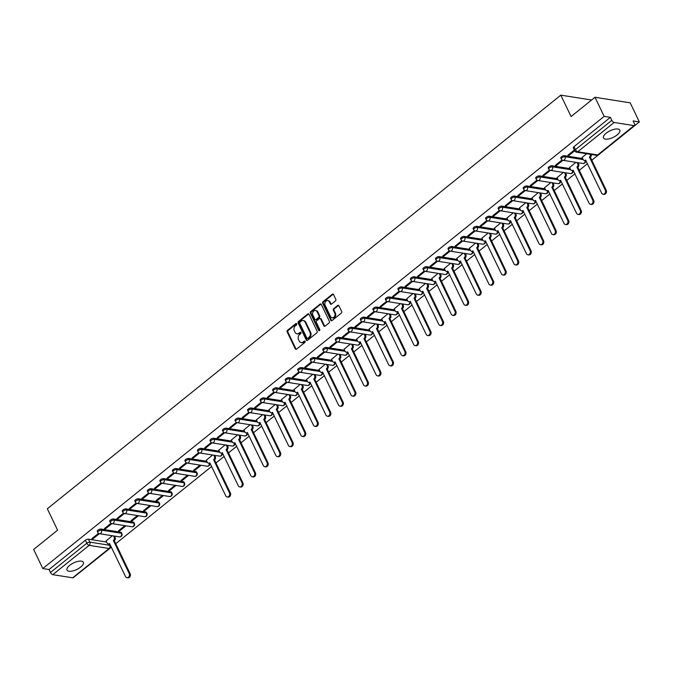 <?xml version="1.0" encoding="UTF-8"?>
<svg xmlns="http://www.w3.org/2000/svg" width="673" height="673" viewBox="0 0 673 673"><rect width="100%" height="100%" fill="white"/><g stroke="black" fill="none" stroke-linecap="round" stroke-linejoin="round"><path stroke-width="1.01" d="M296.734 323.806A0.799 0.631 -81 0 0 295.859 323.587L287.489 330.334A1.144 0.9 -81 0 0 287.152 331.907L295.27 348.866A1.144 0.9 -81 0 0 296.515 349.169L304.886 342.422A0.799 0.631 -81 0 0 304.255 341.11L303.17 341.977A3.651 2.885 -81 0 1 301.159 342.574A3.651 2.885 -81 0 1 299.207 341.001L298.526 339.587A3.651 2.885 -81 0 1 299.611 334.54L300.688 333.665A0.799 0.631 -81 0 0 300.057 332.344L298.972 333.219A3.651 2.885 -81 0 1 296.961 333.816A3.651 2.885 -81 0 1 295.01 332.235L294.328 330.822A3.651 2.885 -81 0 1 295.413 325.782L296.499 324.908A0.799 0.631 -81 0 0 296.734 323.806M296.633 323.654A0.799 0.631 -81 0 0 296.566 323.696L288.187 330.443A1.144 0.9 -81 0 0 287.851 332.025L295.977 348.976A1.144 0.9 -81 0 0 296.246 349.321M305.029 341.169A0.799 0.631 -81 0 0 304.962 341.219L303.17 341.977M300.831 332.412A0.799 0.631 -81 0 0 300.764 332.462L298.972 333.219M606.163 133.204A9.069 3.651 154.4 0 0 603.471 137.99A9.069 3.651 154.4 0 0 608.947 138.874A9.069 3.651 154.4 0 0 617.141 134.937A9.069 3.651 154.4 0 0 619.825 130.15A9.069 3.651 154.4 0 0 614.348 129.258A9.069 3.651 154.4 0 0 606.163 133.204M69.698 565.337A9.069 3.651 154.4 0 0 67.014 570.124A9.069 3.651 154.4 0 0 72.491 571.007A9.069 3.651 154.4 0 0 80.676 567.07A9.069 3.651 154.4 0 0 83.368 562.283A9.069 3.651 154.4 0 0 77.891 561.391A9.069 3.651 154.4 0 0 69.698 565.337M335.482 300.873A1.144 0.9 -81 0 0 335.819 299.3L333.539 294.538A1.144 0.9 -81 0 0 332.302 294.236L322.998 301.731A1.144 0.9 -81 0 0 322.661 303.304L330.788 320.264A1.144 0.9 -81 0 0 332.025 320.567L341.329 313.071A1.144 0.9 -81 0 0 341.665 311.498L338.914 305.752A1.144 0.9 -81 0 0 337.669 305.441L333.69 308.655A1.144 0.9 -81 0 0 333.354 310.228L334.717 313.08A3.054 2.414 -81 0 1 334.582 316.369A3.054 2.414 -81 0 1 332.134 317.791A3.054 2.414 -81 0 1 330.502 316.478L325.152 305.315A3.054 2.414 -81 0 1 325.295 302.026A3.054 2.414 -81 0 1 327.743 300.595A3.054 2.414 -81 0 1 329.375 301.916L330.266 303.775A1.144 0.9 -81 0 0 331.503 304.087L335.482 300.873M42.803 568.55L33.65 549.454L57.584 530.181L47.329 508.78L560.819 95.145L571.074 116.547L595.008 97.274L604.152 116.37L42.803 568.55L49.028 569.535L50.458 572.513L86.834 543.212A2.322 0.934 -25.6 0 1 89.846 542.135L109.766 545.281A2.322 0.934 -25.6 0 1 110.263 545.576L109.539 544.078M309.025 314.291A1.144 0.9 -81 0 0 307.788 313.98L298.484 321.475A1.144 0.9 -81 0 0 298.147 323.057L306.274 340.008A1.144 0.9 -81 0 0 307.511 340.319L316.815 332.824A1.144 0.9 -81 0 0 317.151 331.242L309.025 314.291M310.741 311.599L320.045 304.112A1.144 0.9 -81 0 1 321.282 304.415L329.408 321.374A1.144 0.9 -81 0 1 329.072 322.947L325.093 326.153A1.144 0.9 -81 0 1 323.848 325.85L320.558 318.968A1.144 0.9 -81 0 0 319.313 318.666L316.672 320.794A1.144 0.9 -81 0 0 316.335 322.367L319.768 329.526A0.799 0.631 -81 0 1 318.666 330.418L310.404 313.181A1.144 0.9 -81 0 1 310.741 311.599L311.448 311.717L320.743 304.221L320.045 304.112M595.008 97.274L630.197 102.834L639.35 121.931L591.819 160.216M77.732 574.077L111.44 547.166M115.748 543.7L211.667 466.439M215.974 462.965L224.193 456.344M228.5 452.879L236.728 446.249M241.027 442.784L249.254 436.163M253.561 432.697L261.78 426.068M266.087 422.602L274.306 415.981M278.614 412.507L286.841 405.886M291.14 402.42L299.367 395.791M303.666 392.325L311.893 385.705M316.201 382.239L324.42 375.61M328.727 372.144L336.954 365.515M341.253 362.049L349.48 355.428M353.779 351.962L362.007 345.333M366.314 341.867L374.533 335.247M378.84 331.772L387.059 325.152M391.366 321.686L399.594 315.057M403.893 311.591L412.12 304.97M416.427 301.504L424.646 294.875M428.953 291.409L437.172 284.788M441.48 281.314L449.707 274.693M454.006 271.227L462.233 264.598M466.532 261.132L474.759 254.512M479.067 251.046L487.286 244.417M491.593 240.951L499.812 234.33M504.119 230.856L512.346 224.235M516.645 220.769L524.873 214.14M529.18 210.674L537.399 204.054M541.706 200.588L549.925 193.959M554.232 190.493L562.46 183.872M566.759 180.398L574.986 173.777M579.285 170.311L587.512 163.682M604.152 116.37L610.386 117.354L611.807 120.324A2.322 1.077 51.1 0 0 614.138 122.469L634.059 125.615A2.322 1.077 51.1 0 0 634.597 125.506A2.322 1.077 51.1 0 0 634.546 123.916L633.125 120.947L639.35 121.931M49.028 569.535L85.412 540.234A2.322 0.934 -25.6 0 1 88.424 539.166L106.586 542.034M72.701 577.804L109.085 548.495A2.322 1.077 51.1 0 0 109.623 548.386L73.239 577.695A2.322 1.077 -128.9 0 1 72.701 577.804L52.78 574.658A2.322 1.077 -128.9 0 1 50.458 572.513M111.053 523.241L104.391 528.608L105.442 528.776L105.089 528.044M124.884 525.655L118.465 530.829L119.525 530.997L119.171 530.265M123.58 513.146L116.917 518.513L117.968 518.681L117.624 517.949M137.418 515.568L130.991 520.742L132.051 520.91L131.698 520.17M136.106 503.059L129.443 508.426L130.503 508.595L130.15 507.854M149.944 505.473L143.526 510.647L144.577 510.815L144.224 510.084M148.64 492.964L141.969 498.331L143.029 498.5L142.676 497.768M162.471 495.387L156.052 500.552L157.103 500.72L156.75 499.989M161.167 482.869L154.504 488.236L155.556 488.405L155.202 487.673M174.997 485.292L168.578 490.466L169.638 490.634L169.285 489.894M173.693 472.783L167.03 478.15L168.082 478.318L167.737 477.578M187.531 475.197L181.104 480.371L182.164 480.539L181.811 479.807M186.219 462.688L179.556 468.055L180.616 468.223L180.263 467.491M200.058 465.11L193.631 470.284L194.69 470.452L194.337 469.712M198.754 452.593L192.083 457.968L193.143 458.136L192.789 457.396M212.584 455.015L206.291 460.214M211.28 442.506L204.617 447.873L205.669 448.041L205.315 447.309M225.11 444.929L218.818 450.119M223.806 432.411L217.143 437.778L218.195 437.946L217.842 437.214M237.645 434.834L231.352 440.024M236.332 422.324L229.67 427.692L230.721 427.86L230.376 427.119M250.171 424.739L243.878 429.938M248.859 412.229L242.196 417.596L243.256 417.765L242.903 417.033M262.697 414.652L256.405 419.843M261.393 402.134L254.722 407.51L255.782 407.67L255.429 406.938M275.223 404.557L268.931 409.748M273.919 392.048L267.257 397.415L268.308 397.583L267.955 396.851M287.75 394.462L281.465 399.661M286.446 381.953L279.783 387.32L280.834 387.488L280.49 386.756M300.284 384.376L293.992 389.566M298.972 371.866L292.309 377.233L293.369 377.402L293.016 376.661M312.81 374.281L306.518 379.479M311.506 361.771L304.835 367.138L305.895 367.307L305.542 366.575M325.337 364.194L319.044 369.384M324.033 351.676L317.37 357.052L318.422 357.212L318.068 356.48M337.863 354.099L331.57 359.289M336.559 341.59L329.896 346.957L330.948 347.125L330.594 346.393M350.397 344.004L344.105 349.203M349.085 331.495L342.422 336.862L343.482 337.03L343.129 336.298M362.924 333.917L356.631 339.108M361.62 321.408L354.949 326.775L356.009 326.943L355.655 326.203M375.45 323.822L369.157 329.021M374.146 311.313L367.475 316.68L368.535 316.848L368.181 316.117M387.976 313.736L381.684 318.926M386.672 301.218L380.009 306.594L381.061 306.753L380.708 306.022M400.502 303.641L394.218 308.831M399.198 291.131L392.536 296.499L393.587 296.667L393.242 295.935M413.037 293.546L406.744 298.745M411.725 281.036L405.062 286.404L406.122 286.572L405.769 285.84M425.563 283.459L419.271 288.65M424.259 270.95L417.588 276.317L418.648 276.485L418.295 275.745M438.089 273.364L431.797 278.563M436.785 260.855L430.123 266.222L431.174 266.39L430.821 265.658M450.616 263.278L444.331 268.468M449.312 250.76L442.649 256.135L443.7 256.295L443.356 255.563M463.15 253.183L456.858 258.373M461.838 240.673L455.175 246.04L456.235 246.209L455.882 245.468M475.676 243.088L469.384 248.287M474.372 230.578L467.701 235.945L468.761 236.114L468.408 235.382M488.203 233.001L481.91 238.192M486.899 220.483L480.236 225.859L481.288 226.027L480.934 225.287M500.729 222.906L494.436 228.105M499.425 210.397L492.762 215.764L493.814 215.932L493.46 215.2M513.263 212.819L506.971 218.01M511.951 200.302L505.288 205.669L506.34 205.837L505.995 205.105M525.79 202.724L519.497 207.915M524.477 190.215L517.815 195.582L518.875 195.75L518.521 195.01M538.316 192.629L532.023 197.828M537.012 180.12L530.341 185.487L531.401 185.655L531.047 184.924M550.842 182.543L544.55 187.733M549.538 170.025L542.875 175.401L543.927 175.56L543.574 174.829M563.368 172.448L557.084 177.638M562.064 159.938L555.402 165.306L556.453 165.474L556.108 164.742M575.903 162.361L569.61 167.552M574.347 150.045L567.928 155.211L568.988 155.379L568.635 154.647M586.587 153.747L582.137 157.457M564.496 155.673L565 156.733A2.322 0.934 -25.6 0 0 562.451 157.474A2.322 0.934 -25.6 0 0 561.29 159.03L560.786 157.978A2.322 0.934 154.4 0 1 561.947 156.422A2.322 0.934 154.4 0 1 564.496 155.673L582.658 158.55M551.961 165.768L552.466 166.828A2.322 0.934 -25.6 0 0 549.925 167.569A2.322 0.934 -25.6 0 0 548.764 169.125L548.259 168.065A2.322 0.934 154.4 0 1 549.42 166.509A2.322 0.934 154.4 0 1 551.961 165.768L570.132 168.637M539.435 175.863L539.939 176.915A2.322 0.934 -25.6 0 0 537.399 177.655A2.322 0.934 -25.6 0 0 536.238 179.211L535.733 178.16A2.322 0.934 154.4 0 1 536.894 176.604A2.322 0.934 154.4 0 1 539.435 175.863L557.606 178.732M526.909 185.95L527.413 187.01A2.322 0.934 -25.6 0 0 524.864 187.75A2.322 0.934 -25.6 0 0 523.712 189.306L523.207 188.255A2.322 0.934 154.4 0 1 524.36 186.69A2.322 0.934 154.4 0 1 526.909 185.95L545.071 188.819M514.382 196.045L514.887 197.096A2.322 0.934 -25.6 0 0 512.338 197.837A2.322 0.934 -25.6 0 0 511.186 199.401L510.672 198.342A2.322 0.934 154.4 0 1 511.833 196.785A2.322 0.934 154.4 0 1 514.382 196.045L532.545 198.914M501.848 206.131L502.361 207.191A2.322 0.934 -25.6 0 0 499.812 207.932A2.322 0.934 -25.6 0 0 498.651 209.488L498.146 208.437A2.322 0.934 154.4 0 1 499.307 206.88A2.322 0.934 154.4 0 1 501.848 206.131L520.019 209.009M489.321 216.226L489.826 217.286A2.322 0.934 -25.6 0 0 487.286 218.027A2.322 0.934 -25.6 0 0 486.125 219.583L485.62 218.523A2.322 0.934 154.4 0 1 486.781 216.967A2.322 0.934 154.4 0 1 489.321 216.226L507.492 219.095M476.795 226.321L477.3 227.373A2.322 0.934 -25.6 0 0 474.759 228.113A2.322 0.934 -25.6 0 0 473.599 229.67L473.094 228.618A2.322 0.934 154.4 0 1 474.246 227.062A2.322 0.934 154.4 0 1 476.795 226.321L494.958 229.19M464.269 236.408L464.774 237.468A2.322 0.934 -25.6 0 0 462.225 238.208A2.322 0.934 -25.6 0 0 461.072 239.765L460.568 238.713A2.322 0.934 154.4 0 1 461.72 237.148A2.322 0.934 154.4 0 1 464.269 236.408L482.432 239.285M451.734 246.503L452.248 247.555A2.322 0.934 -25.6 0 0 449.699 248.295A2.322 0.934 -25.6 0 0 448.538 249.86L448.033 248.8A2.322 0.934 154.4 0 1 449.194 247.243A2.322 0.934 154.4 0 1 451.734 246.503L469.905 249.372M439.208 256.598L439.713 257.65A2.322 0.934 -25.6 0 0 437.172 258.39A2.322 0.934 -25.6 0 0 436.011 259.946L435.507 258.895A2.322 0.934 154.4 0 1 436.668 257.338A2.322 0.934 154.4 0 1 439.208 256.598L457.379 259.467M426.682 266.685L427.187 267.745A2.322 0.934 -25.6 0 0 424.646 268.485A2.322 0.934 -25.6 0 0 423.485 270.041L422.981 268.981A2.322 0.934 154.4 0 1 424.133 267.425A2.322 0.934 154.4 0 1 426.682 266.685L444.853 269.553M414.156 276.78L414.661 277.831A2.322 0.934 -25.6 0 0 412.112 278.572A2.322 0.934 -25.6 0 0 410.959 280.128L410.454 279.076A2.322 0.934 154.4 0 1 411.607 277.52A2.322 0.934 154.4 0 1 414.156 276.78L432.318 279.648M401.63 286.866L402.134 287.926A2.322 0.934 -25.6 0 0 399.585 288.667A2.322 0.934 -25.6 0 0 398.424 290.223L397.92 289.171A2.322 0.934 154.4 0 1 399.081 287.607A2.322 0.934 154.4 0 1 401.63 286.866L419.792 289.743M389.095 296.961L389.6 298.013A2.322 0.934 -25.6 0 0 387.059 298.762A2.322 0.934 -25.6 0 0 385.898 300.318L385.393 299.258A2.322 0.934 154.4 0 1 386.554 297.702A2.322 0.934 154.4 0 1 389.095 296.961L407.266 299.83M376.569 307.056L377.073 308.108A2.322 0.934 -25.6 0 0 374.533 308.848A2.322 0.934 -25.6 0 0 373.372 310.404L372.867 309.353A2.322 0.934 154.4 0 1 374.028 307.797A2.322 0.934 154.4 0 1 376.569 307.056L394.74 309.925M364.043 317.143L364.547 318.203A2.322 0.934 -25.6 0 0 361.998 318.943A2.322 0.934 -25.6 0 0 360.846 320.499L360.341 319.439A2.322 0.934 154.4 0 1 361.494 317.883A2.322 0.934 154.4 0 1 364.043 317.143L382.205 320.012M351.516 327.238L352.021 328.289A2.322 0.934 -25.6 0 0 349.472 329.03A2.322 0.934 -25.6 0 0 348.32 330.594L347.806 329.534A2.322 0.934 154.4 0 1 348.967 327.978A2.322 0.934 154.4 0 1 351.516 327.238L369.679 330.106M338.982 337.324L339.495 338.384A2.322 0.934 -25.6 0 0 336.946 339.125A2.322 0.934 -25.6 0 0 335.785 340.681L335.28 339.629A2.322 0.934 154.4 0 1 336.441 338.065A2.322 0.934 154.4 0 1 338.982 337.324L357.153 340.202M326.455 347.419L326.96 348.471A2.322 0.934 -25.6 0 0 324.42 349.22A2.322 0.934 -25.6 0 0 323.259 350.776L322.754 349.716A2.322 0.934 154.4 0 1 323.915 348.16A2.322 0.934 154.4 0 1 326.455 347.419L344.626 350.288M313.929 357.514L314.434 358.566A2.322 0.934 -25.6 0 0 311.893 359.306A2.322 0.934 -25.6 0 0 310.733 360.863L310.228 359.811A2.322 0.934 154.4 0 1 311.38 358.255A2.322 0.934 154.4 0 1 313.929 357.514L332.092 360.383M301.403 367.601L301.908 368.661A2.322 0.934 -25.6 0 0 299.359 369.401A2.322 0.934 -25.6 0 0 298.206 370.958L297.702 369.898A2.322 0.934 154.4 0 1 298.854 368.341A2.322 0.934 154.4 0 1 301.403 367.601L319.566 370.47M288.877 377.696L289.382 378.748A2.322 0.934 -25.6 0 0 286.833 379.488A2.322 0.934 -25.6 0 0 285.672 381.053L285.167 379.993A2.322 0.934 154.4 0 1 286.328 378.436A2.322 0.934 154.4 0 1 288.877 377.696L307.039 380.565M276.342 387.783L276.847 388.843A2.322 0.934 -25.6 0 0 274.306 389.583A2.322 0.934 -25.6 0 0 273.145 391.139L272.641 390.088A2.322 0.934 154.4 0 1 273.802 388.531A2.322 0.934 154.4 0 1 276.342 387.783L294.513 390.66M263.816 397.878L264.321 398.938A2.322 0.934 -25.6 0 0 261.78 399.678A2.322 0.934 -25.6 0 0 260.619 401.234L260.115 400.174A2.322 0.934 154.4 0 1 261.275 398.618A2.322 0.934 154.4 0 1 263.816 397.878L281.987 400.746M251.29 407.973L251.795 409.024A2.322 0.934 -25.6 0 0 249.246 409.764A2.322 0.934 -25.6 0 0 248.093 411.321L247.588 410.269A2.322 0.934 154.4 0 1 248.741 408.713A2.322 0.934 154.4 0 1 251.29 407.973L269.452 410.841M238.764 418.059L239.268 419.119A2.322 0.934 -25.6 0 0 236.719 419.859A2.322 0.934 -25.6 0 0 235.567 421.416L235.054 420.356A2.322 0.934 154.4 0 1 236.215 418.799A2.322 0.934 154.4 0 1 238.764 418.059L256.926 420.928M226.229 428.154L226.742 429.206A2.322 0.934 -25.6 0 0 224.193 429.946A2.322 0.934 -25.6 0 0 223.032 431.511L222.527 430.451A2.322 0.934 154.4 0 1 223.688 428.894A2.322 0.934 154.4 0 1 226.229 428.154L244.4 431.023M213.703 438.241L214.207 439.301A2.322 0.934 -25.6 0 0 211.667 440.041A2.322 0.934 -25.6 0 0 210.506 441.597L210.001 440.546A2.322 0.934 154.4 0 1 211.162 438.989A2.322 0.934 154.4 0 1 213.703 438.241L231.874 441.118M201.177 448.336L201.681 449.396A2.322 0.934 -25.6 0 0 199.141 450.136A2.322 0.934 -25.6 0 0 197.98 451.692L197.475 450.632A2.322 0.934 154.4 0 1 198.628 449.076A2.322 0.934 154.4 0 1 201.177 448.336L219.339 451.204M188.65 458.431L189.155 459.482A2.322 0.934 -25.6 0 0 186.606 460.223A2.322 0.934 -25.6 0 0 185.454 461.779L184.94 460.727A2.322 0.934 154.4 0 1 186.101 459.171A2.322 0.934 154.4 0 1 188.65 458.431L206.813 461.299M176.116 468.517L176.629 469.577A2.322 0.934 -25.6 0 0 174.08 470.318A2.322 0.934 -25.6 0 0 172.919 471.874L172.414 470.822A2.322 0.934 154.4 0 1 173.575 469.258A2.322 0.934 154.4 0 1 176.116 468.517L196.036 471.664L196.541 472.724A2.322 0.934 -25.6 0 1 197.038 473.01L196.533 471.958A2.322 0.934 154.4 0 0 196.036 471.664M163.589 478.612L164.094 479.664A2.322 0.934 -25.6 0 0 161.554 480.404A2.322 0.934 -25.6 0 0 160.393 481.969L159.888 480.909A2.322 0.934 154.4 0 1 161.049 479.353A2.322 0.934 154.4 0 1 163.589 478.612L183.51 481.759L184.015 482.819A2.322 0.934 -25.6 0 1 184.511 483.105L183.998 482.045A2.322 0.934 154.4 0 0 183.51 481.759M151.063 488.707L151.568 489.759A2.322 0.934 -25.6 0 0 149.027 490.499A2.322 0.934 -25.6 0 0 147.867 492.056L147.362 491.004A2.322 0.934 154.4 0 1 148.514 489.448A2.322 0.934 154.4 0 1 151.063 488.707L170.984 491.854L171.489 492.905A2.322 0.934 -25.6 0 1 171.977 493.191L171.472 492.14A2.322 0.934 154.4 0 0 170.984 491.854M138.537 498.794L139.042 499.854A2.322 0.934 -25.6 0 0 136.493 500.594A2.322 0.934 -25.6 0 0 135.34 502.151L134.836 501.091A2.322 0.934 154.4 0 1 135.988 499.534A2.322 0.934 154.4 0 1 138.537 498.794L158.458 501.94L158.963 503A2.322 0.934 -25.6 0 1 159.451 503.286L158.946 502.235A2.322 0.934 154.4 0 0 158.458 501.94M126.011 508.889L126.516 509.941A2.322 0.934 -25.6 0 0 123.967 510.681A2.322 0.934 -25.6 0 0 122.806 512.237L122.301 511.186A2.322 0.934 154.4 0 1 123.462 509.629A2.322 0.934 154.4 0 1 126.011 508.889L145.923 512.035L146.436 513.087A2.322 0.934 -25.6 0 1 146.924 513.381L146.42 512.321A2.322 0.934 154.4 0 0 145.923 512.035M113.476 518.976L113.981 520.036A2.322 0.934 -25.6 0 0 111.44 520.776A2.322 0.934 -25.6 0 0 110.279 522.332L109.775 521.281A2.322 0.934 154.4 0 1 110.936 519.716A2.322 0.934 154.4 0 1 113.476 518.976L133.397 522.122L133.902 523.182A2.322 0.934 -25.6 0 1 134.398 523.468L133.893 522.416A2.322 0.934 154.4 0 0 133.397 522.122M100.95 529.071L101.455 530.122A2.322 0.934 -25.6 0 0 98.914 530.871A2.322 0.934 -25.6 0 0 97.753 532.427L97.249 531.367A2.322 0.934 154.4 0 1 98.409 529.811A2.322 0.934 154.4 0 1 100.95 529.071L120.871 532.217L121.376 533.277A2.322 0.934 -25.6 0 1 121.863 533.563L121.359 532.503A2.322 0.934 154.4 0 0 120.871 532.217M560.819 95.145L591.601 100.008M98.527 533.327L91.856 538.703L92.916 538.863L92.563 538.131M112.357 535.75L106.065 540.941M119.525 530.997L125.944 525.823M132.051 520.91L138.47 515.737M144.577 510.815L150.996 505.642M157.103 500.72L163.531 495.547M169.638 490.634L176.057 485.46M182.164 480.539L188.583 475.365M194.69 470.452L201.109 465.279M92.916 538.863L99.343 533.689M610.386 117.354L574.002 146.655A2.322 0.934 154.4 0 0 573.32 147.883L574.742 150.861A2.322 0.934 -25.6 0 1 575.432 149.633L611.807 120.324M105.442 528.776L111.869 523.594M117.968 518.681L124.396 513.507M130.503 508.595L136.93 503.412M143.029 498.5L149.456 493.326M155.556 488.405L161.983 483.231M168.082 478.318L174.509 473.136M180.616 468.223L187.044 463.049M193.143 458.136L199.57 452.954M205.669 448.041L212.096 442.859M218.195 437.946L224.622 432.773M230.721 427.86L237.148 422.678M243.256 417.765L249.683 412.591M255.782 407.67L262.209 402.496M268.308 397.583L274.735 392.401M280.834 387.488L287.262 382.314M293.369 377.402L299.796 372.219M305.895 367.307L312.322 362.133M318.422 357.212L324.849 352.038M330.948 347.125L337.375 341.943M343.482 337.03L349.901 331.856M356.009 326.943L362.436 321.761M368.535 316.848L374.962 311.675M381.061 306.753L387.488 301.58M393.587 296.667L400.014 291.485M406.122 286.572L412.549 281.398M418.648 276.485L425.075 271.303M431.174 266.39L437.601 261.217M443.7 256.295L450.128 251.122M456.235 246.209L462.662 241.027M468.761 236.114L475.188 230.94M481.288 226.027L487.715 220.845M493.814 215.932L500.241 210.758M506.34 205.837L512.767 200.663M518.875 195.75L525.302 190.568M531.401 185.655L537.828 180.482M543.927 175.56L550.354 170.387M556.453 165.474L562.88 160.292M568.988 155.379L574.7 150.777M297.315 333.842A3.651 2.885 -81 0 0 297.668 333.926A3.651 2.885 -81 0 0 299.678 333.328M301.512 342.599A3.651 2.885 -81 0 0 301.866 342.683A3.651 2.885 -81 0 0 303.876 342.094M308.756 313.946A1.144 0.9 -81 0 0 308.486 314.098L299.191 321.585A1.144 0.9 -81 0 0 298.854 323.166L306.972 340.117A1.144 0.9 -81 0 0 307.25 340.462M299.981 322.098A0.799 0.631 -81 0 0 299.746 323.2L306.88 338.082A0.799 0.631 -81 0 0 307.746 338.3L308.89 337.375A3.651 2.885 -81 0 0 309.967 332.327L305.096 322.157A3.651 2.885 -81 0 0 303.136 320.584A3.651 2.885 -81 0 0 301.125 321.172L299.981 322.098M307.309 338.426L308.007 338.536A0.799 0.631 -81 0 0 308.453 338.41L307.746 338.3M303.489 320.668A3.651 2.885 -81 0 1 303.843 320.693A3.651 2.885 -81 0 1 305.794 322.266L310.674 332.445A3.651 2.885 -81 0 1 309.588 337.484L308.453 338.41M319.944 318.48L320.651 318.59A1.144 0.9 -81 0 1 321.257 319.086L324.554 325.959A1.144 0.9 -81 0 0 324.823 326.304M311.448 311.717A1.144 0.9 -81 0 0 311.111 313.29L319.364 330.527A0.799 0.631 -81 0 0 319.465 330.679M317.134 311.835A3.054 2.414 -81 0 0 315.502 310.522A3.054 2.414 -81 0 0 313.054 311.944A3.054 2.414 -81 0 0 312.92 315.233L314.804 319.17A1.144 0.9 -81 0 0 316.041 319.473L318.682 317.345A1.144 0.9 -81 0 0 319.019 315.772L317.134 311.835L317.841 311.944A3.054 2.414 -81 0 0 316.209 310.632A3.054 2.414 -81 0 0 315.847 310.606M315.41 319.658L316.117 319.768A1.144 0.9 -81 0 0 316.747 319.582L316.041 319.473M317.841 311.944L319.725 315.881A1.144 0.9 -81 0 1 319.389 317.454L316.747 319.582M328.088 300.688A3.054 2.414 -81 0 1 328.441 300.713A3.054 2.414 -81 0 1 330.073 302.026L330.965 303.885A1.144 0.9 -81 0 0 331.242 304.23M332.487 317.816A3.054 2.414 -81 0 0 332.841 317.9A3.054 2.414 -81 0 0 335.289 316.478A3.054 2.414 -81 0 0 335.423 313.189L334.717 313.08M338.637 305.407A1.144 0.9 -81 0 0 338.376 305.559L334.397 308.764A1.144 0.9 -81 0 0 334.06 310.337L335.423 313.189M333.27 294.194A1.144 0.9 -81 0 0 333.009 294.345L323.705 301.841A1.144 0.9 -81 0 0 323.368 303.414L331.486 320.373A1.144 0.9 -81 0 0 331.764 320.718M114.494 536.087L115.075 537.306A2.322 1.834 99 0 1 114.393 540.52L113.476 540.377A2.322 1.834 -81 0 0 114.158 537.163L113.577 535.944M106.023 540.856L107.015 542.918A2.322 1.834 -81 0 0 108.26 543.919A2.322 1.834 -81 0 0 109.539 543.54L125.523 576.551A2.675 2.112 -81 0 0 126.953 577.703A2.675 2.112 -81 0 0 129.098 576.458A2.675 2.112 -81 0 0 129.216 573.581L113.35 540.469M114.267 540.612L130.133 573.724A2.675 2.112 99 0 1 130.015 576.601A2.675 2.112 99 0 1 127.87 577.855L126.953 577.703M109.918 543.994A2.322 1.834 99 0 1 109.169 544.062L108.26 543.919M214.721 455.352L215.301 456.572A2.322 1.834 99 0 1 214.611 459.785L213.703 459.642A2.322 1.834 -81 0 0 214.384 456.429L213.804 455.209M206.249 460.122L207.242 462.183A2.322 1.834 -81 0 0 208.479 463.184A2.322 1.834 -81 0 0 209.766 462.805L225.749 495.824A2.675 2.112 -81 0 0 227.18 496.977A2.675 2.112 -81 0 0 229.325 495.723A2.675 2.112 -81 0 0 229.443 492.846L213.577 459.735M214.494 459.878L230.359 492.989A2.675 2.112 99 0 1 230.233 495.866A2.675 2.112 99 0 1 228.097 497.12L227.18 496.977M210.144 463.26A2.322 1.834 99 0 1 209.396 463.335L208.479 463.184M227.247 445.265L227.827 446.477A2.322 1.834 99 0 1 227.146 449.69L226.229 449.547A2.322 1.834 -81 0 0 226.91 446.334L226.33 445.114M218.775 450.027L219.768 452.088A2.322 1.834 -81 0 0 221.013 453.097A2.322 1.834 -81 0 0 222.292 452.719L238.276 485.729A2.675 2.112 -81 0 0 239.706 486.882A2.675 2.112 -81 0 0 241.851 485.637A2.675 2.112 -81 0 0 241.969 482.751L226.111 449.648M227.02 449.791L242.886 482.894A2.675 2.112 99 0 1 242.768 485.78A2.675 2.112 99 0 1 240.623 487.025L239.706 486.882M222.67 453.165A2.322 1.834 99 0 1 221.922 453.24L221.013 453.097M239.773 435.17L240.354 436.39A2.322 1.834 99 0 1 239.672 439.604L238.755 439.452A2.322 1.834 -81 0 0 239.445 436.239L238.856 435.027M231.302 439.94L232.294 442.001A2.322 1.834 -81 0 0 233.539 443.002A2.322 1.834 -81 0 0 234.818 442.624L250.802 475.634A2.675 2.112 -81 0 0 252.232 476.787A2.675 2.112 -81 0 0 254.377 475.542A2.675 2.112 -81 0 0 254.495 472.665L238.637 439.553M239.554 439.696L255.412 472.808A2.675 2.112 99 0 1 255.294 475.685A2.675 2.112 99 0 1 253.149 476.938L252.232 476.787M235.205 443.07A2.322 1.834 99 0 1 234.456 443.145L233.539 443.002M252.299 425.075L252.888 426.295A2.322 1.834 99 0 1 252.198 429.509L251.281 429.366A2.322 1.834 -81 0 0 251.971 426.152L251.391 424.932M243.836 429.845L244.821 431.906A2.322 1.834 -81 0 0 246.066 432.916A2.322 1.834 -81 0 0 247.353 432.537L263.328 465.548A2.675 2.112 -81 0 0 264.758 466.7A2.675 2.112 -81 0 0 266.903 465.447A2.675 2.112 -81 0 0 267.03 462.57L251.164 429.458M252.081 429.61L267.938 462.713A2.675 2.112 99 0 1 267.82 465.598A2.675 2.112 99 0 1 265.675 466.843L264.758 466.7M247.731 432.983A2.322 1.834 99 0 1 246.983 433.059L246.066 432.916M264.834 414.989L265.414 416.2A2.322 1.834 99 0 1 264.725 419.414L263.816 419.271A2.322 1.834 -81 0 0 264.497 416.057L263.917 414.846M256.363 419.75L257.355 421.82A2.322 1.834 -81 0 0 258.592 422.821A2.322 1.834 -81 0 0 259.879 422.442L275.863 455.453A2.675 2.112 -81 0 0 277.293 456.605A2.675 2.112 -81 0 0 279.438 455.36A2.675 2.112 -81 0 0 279.556 452.475L263.69 419.372M264.607 419.515L280.473 452.626A2.675 2.112 99 0 1 280.347 455.503A2.675 2.112 99 0 1 278.201 456.748L277.293 456.605M260.258 422.888A2.322 1.834 99 0 1 259.509 422.964L258.592 422.821M277.36 404.894L277.941 406.113A2.322 1.834 99 0 1 277.259 409.327L276.342 409.184A2.322 1.834 -81 0 0 277.024 405.97L276.443 404.751M268.889 409.664L269.881 411.725A2.322 1.834 -81 0 0 271.126 412.726A2.322 1.834 -81 0 0 272.405 412.347L288.389 445.358A2.675 2.112 -81 0 0 289.819 446.519A2.675 2.112 -81 0 0 291.964 445.265A2.675 2.112 -81 0 0 292.082 442.388L276.216 409.277M277.133 409.42L292.999 442.531A2.675 2.112 99 0 1 292.881 445.408A2.675 2.112 99 0 1 290.736 446.662L289.819 446.519M272.784 412.801A2.322 1.834 99 0 1 272.035 412.869L271.126 412.726M289.886 394.807L290.467 396.018A2.322 1.834 99 0 1 289.785 399.232L288.868 399.089A2.322 1.834 -81 0 0 289.558 395.875L288.969 394.656M281.415 399.569L282.408 401.63A2.322 1.834 -81 0 0 283.653 402.639A2.322 1.834 -81 0 0 284.931 402.261L300.915 435.271A2.675 2.112 -81 0 0 302.345 436.424A2.675 2.112 -81 0 0 304.49 435.179A2.675 2.112 -81 0 0 304.608 432.293L288.751 399.19M289.659 399.333L305.525 432.436A2.675 2.112 99 0 1 305.407 435.322A2.675 2.112 99 0 1 303.262 436.567L302.345 436.424M285.318 402.706A2.322 1.834 99 0 1 284.57 402.782L283.653 402.639M302.413 384.712L303.001 385.932A2.322 1.834 99 0 1 302.312 389.145L301.395 388.994A2.322 1.834 -81 0 0 302.084 385.78L301.496 384.569M293.95 389.474L294.934 391.543A2.322 1.834 -81 0 0 296.179 392.544A2.322 1.834 -81 0 0 297.458 392.166L313.441 425.176A2.675 2.112 -81 0 0 314.871 426.329A2.675 2.112 -81 0 0 317.017 425.084A2.675 2.112 -81 0 0 317.143 422.207L301.277 389.095M302.194 389.238L318.051 422.35A2.675 2.112 99 0 1 317.934 425.227A2.675 2.112 99 0 1 315.788 426.48L314.871 426.329M297.845 392.611A2.322 1.834 99 0 1 297.096 392.687L296.179 392.544M314.939 374.617L315.528 375.837A2.322 1.834 99 0 1 314.838 379.05L313.921 378.907A2.322 1.834 -81 0 0 314.611 375.694L314.03 374.474M306.476 379.387L307.46 381.448A2.322 1.834 -81 0 0 308.705 382.449A2.322 1.834 -81 0 0 309.992 382.079L325.976 415.09A2.675 2.112 -81 0 0 327.406 416.242A2.675 2.112 -81 0 0 329.543 414.989A2.675 2.112 -81 0 0 329.669 412.112L313.803 379M314.72 379.151L330.578 412.255A2.675 2.112 99 0 1 330.46 415.14A2.675 2.112 99 0 1 328.315 416.385L327.406 416.242M310.371 382.525A2.322 1.834 99 0 1 309.622 382.601L308.705 382.449M327.473 364.53L328.054 365.742A2.322 1.834 99 0 1 327.364 368.955L326.455 368.812A2.322 1.834 -81 0 0 327.137 365.599L326.556 364.387M319.002 369.292L319.995 371.361A2.322 1.834 -81 0 0 321.231 372.362A2.322 1.834 -81 0 0 322.518 371.984L338.502 404.995A2.675 2.112 -81 0 0 339.932 406.147A2.675 2.112 -81 0 0 342.077 404.902A2.675 2.112 -81 0 0 342.195 402.017L326.329 368.913M327.246 369.056L343.112 402.16A2.675 2.112 99 0 1 342.986 405.045A2.675 2.112 99 0 1 340.849 406.29L339.932 406.147M322.897 372.43A2.322 1.834 99 0 1 322.148 372.506L321.231 372.362M340 354.435L340.58 355.655A2.322 1.834 99 0 1 339.899 358.869L338.982 358.726A2.322 1.834 -81 0 0 339.672 355.512L339.083 354.292M331.528 359.205L332.521 361.266A2.322 1.834 -81 0 0 333.766 362.267A2.322 1.834 -81 0 0 335.045 361.889L351.028 394.9A2.675 2.112 -81 0 0 352.459 396.061A2.675 2.112 -81 0 0 354.604 394.807A2.675 2.112 -81 0 0 354.721 391.93L338.864 358.818M339.772 358.961L355.638 392.073A2.675 2.112 99 0 1 355.521 394.95A2.675 2.112 99 0 1 353.375 396.204L352.459 396.061M335.423 362.343A2.322 1.834 99 0 1 334.674 362.411L333.766 362.267M352.526 344.349L353.106 345.56A2.322 1.834 99 0 1 352.425 348.774L351.508 348.631A2.322 1.834 -81 0 0 352.198 345.417L351.609 344.197M344.063 349.11L345.047 351.171A2.322 1.834 -81 0 0 346.292 352.181A2.322 1.834 -81 0 0 347.571 351.802L363.555 384.813A2.675 2.112 -81 0 0 364.985 385.966A2.675 2.112 -81 0 0 367.13 384.72A2.675 2.112 -81 0 0 367.248 381.835L351.39 348.732M352.307 348.875L368.165 381.978A2.675 2.112 99 0 1 368.047 384.863A2.675 2.112 99 0 1 365.902 386.109L364.985 385.966M347.958 352.248A2.322 1.834 99 0 1 347.209 352.324L346.292 352.181M365.052 334.254L365.641 335.474A2.322 1.834 99 0 1 364.951 338.687L364.034 338.536A2.322 1.834 -81 0 0 364.724 335.322L364.143 334.111M356.589 339.015L357.573 341.085A2.322 1.834 -81 0 0 358.818 342.086A2.322 1.834 -81 0 0 360.105 341.707L376.089 374.718A2.675 2.112 -81 0 0 377.511 375.871A2.675 2.112 -81 0 0 379.656 374.625A2.675 2.112 -81 0 0 379.782 371.74L363.916 338.637M364.833 338.78L380.691 371.891A2.675 2.112 99 0 1 380.573 374.768A2.675 2.112 99 0 1 378.428 376.022L377.511 375.871M360.484 342.153A2.322 1.834 99 0 1 359.735 342.229L358.818 342.086M377.587 324.159L378.167 325.379A2.322 1.834 99 0 1 377.477 328.592L376.569 328.449A2.322 1.834 -81 0 0 377.25 325.236L376.67 324.016M369.115 328.929L370.108 330.99A2.322 1.834 -81 0 0 371.345 331.991A2.322 1.834 -81 0 0 372.632 331.621L388.615 364.631A2.675 2.112 -81 0 0 390.046 365.784A2.675 2.112 -81 0 0 392.191 364.53A2.675 2.112 -81 0 0 392.309 361.653L376.443 328.542M377.36 328.685L393.225 361.796A2.675 2.112 99 0 1 393.099 364.682A2.675 2.112 99 0 1 390.954 365.927L390.046 365.784M373.01 332.067A2.322 1.834 99 0 1 372.262 332.142L371.345 331.991M390.113 314.072L390.693 315.284A2.322 1.834 99 0 1 390.012 318.497L389.095 318.354A2.322 1.834 -81 0 0 389.776 315.141L389.196 313.929M381.641 318.834L382.634 320.903A2.322 1.834 -81 0 0 383.879 321.904A2.322 1.834 -81 0 0 385.158 321.526L401.142 354.536A2.675 2.112 -81 0 0 402.572 355.689A2.675 2.112 -81 0 0 404.717 354.444A2.675 2.112 -81 0 0 404.835 351.558L388.969 318.455M389.886 318.598L405.752 351.701A2.675 2.112 99 0 1 405.634 354.587A2.675 2.112 99 0 1 403.489 355.832L402.572 355.689M385.536 321.972A2.322 1.834 99 0 1 384.788 322.047L383.879 321.904M402.639 303.977L403.22 305.197A2.322 1.834 99 0 1 402.538 308.411L401.621 308.268A2.322 1.834 -81 0 0 402.311 305.054L401.722 303.834M394.168 308.747L395.16 310.808A2.322 1.834 -81 0 0 396.405 311.809A2.322 1.834 -81 0 0 397.684 311.431L413.668 344.441A2.675 2.112 -81 0 0 415.098 345.602A2.675 2.112 -81 0 0 417.243 344.349A2.675 2.112 -81 0 0 417.361 341.472L401.503 308.36M402.412 308.503L418.278 341.615A2.675 2.112 99 0 1 418.16 344.492A2.675 2.112 99 0 1 416.015 345.745L415.098 345.602M398.071 311.885A2.322 1.834 99 0 1 397.322 311.952L396.405 311.809M415.165 293.882L415.754 295.102A2.322 1.834 99 0 1 415.064 298.316L414.147 298.173A2.322 1.834 -81 0 0 414.837 294.959L414.257 293.739M406.702 298.652L407.687 300.713A2.322 1.834 -81 0 0 408.932 301.723A2.322 1.834 -81 0 0 410.21 301.344L426.194 334.355A2.675 2.112 -81 0 0 427.624 335.507A2.675 2.112 -81 0 0 429.769 334.262A2.675 2.112 -81 0 0 429.896 331.377L414.03 298.265M414.947 298.417L430.804 331.52A2.675 2.112 99 0 1 430.686 334.405A2.675 2.112 99 0 1 428.541 335.65L427.624 335.507M410.597 301.79A2.322 1.834 99 0 1 409.849 301.866L408.932 301.723M427.7 283.796L428.28 285.016A2.322 1.834 99 0 1 427.591 288.229L426.674 288.078A2.322 1.834 -81 0 0 427.363 284.864L426.783 283.653M419.229 288.557L420.213 290.627A2.322 1.834 -81 0 0 421.458 291.628A2.322 1.834 -81 0 0 422.745 291.249L438.729 324.26A2.675 2.112 -81 0 0 440.159 325.412A2.675 2.112 -81 0 0 442.304 324.167A2.675 2.112 -81 0 0 442.422 321.282L426.556 288.179M427.473 288.322L443.339 321.433A2.675 2.112 99 0 1 443.213 324.31A2.675 2.112 99 0 1 441.067 325.555L440.159 325.412M423.124 291.695A2.322 1.834 99 0 1 422.375 291.771L421.458 291.628M440.226 273.701L440.807 274.921A2.322 1.834 99 0 1 440.117 278.134L439.208 277.991A2.322 1.834 -81 0 0 439.89 274.777L439.309 273.558M431.755 278.471L432.747 280.532A2.322 1.834 -81 0 0 433.984 281.533A2.322 1.834 -81 0 0 435.271 281.163L451.255 314.173A2.675 2.112 -81 0 0 452.685 315.326A2.675 2.112 -81 0 0 454.83 314.072A2.675 2.112 -81 0 0 454.948 311.195L439.082 278.084M439.999 278.227L455.865 311.338A2.675 2.112 99 0 1 455.747 314.224A2.675 2.112 99 0 1 453.602 315.469L452.685 315.326M435.65 281.608A2.322 1.834 99 0 1 434.901 281.684L433.984 281.533M452.752 263.614L453.333 264.826A2.322 1.834 99 0 1 452.651 268.039L451.734 267.896A2.322 1.834 -81 0 0 452.424 264.682L451.835 263.463M444.281 268.376L445.274 270.445A2.322 1.834 -81 0 0 446.519 271.446A2.322 1.834 -81 0 0 447.797 271.068L463.781 304.078A2.675 2.112 -81 0 0 465.211 305.231A2.675 2.112 -81 0 0 467.356 303.986A2.675 2.112 -81 0 0 467.474 301.1L451.617 267.997M452.525 268.14L468.391 301.243A2.675 2.112 99 0 1 468.273 304.129A2.675 2.112 99 0 1 466.128 305.374L465.211 305.231M448.184 271.513A2.322 1.834 99 0 1 447.427 271.589L446.519 271.446M465.279 253.519L465.867 254.739A2.322 1.834 99 0 1 465.178 257.952L464.261 257.801A2.322 1.834 -81 0 0 464.95 254.596L464.362 253.376M456.816 258.289L457.8 260.35A2.322 1.834 -81 0 0 459.045 261.351A2.322 1.834 -81 0 0 460.324 260.973L476.307 293.983A2.675 2.112 -81 0 0 477.737 295.136A2.675 2.112 -81 0 0 479.883 293.891A2.675 2.112 -81 0 0 480 291.014L464.143 257.902M465.06 258.045L480.917 291.157A2.675 2.112 99 0 1 480.8 294.034A2.675 2.112 99 0 1 478.654 295.287L477.737 295.136M460.711 261.427A2.322 1.834 99 0 1 459.962 261.494L459.045 261.351M477.805 243.424L478.394 244.644A2.322 1.834 99 0 1 477.704 247.857L476.787 247.714A2.322 1.834 -81 0 0 477.477 244.501L476.896 243.281M469.342 248.194L470.326 250.255A2.322 1.834 -81 0 0 471.571 251.265A2.322 1.834 -81 0 0 472.858 250.886L488.842 283.897A2.675 2.112 -81 0 0 490.272 285.049A2.675 2.112 -81 0 0 492.409 283.804A2.675 2.112 -81 0 0 492.535 280.919L476.669 247.807M477.586 247.958L493.444 281.062A2.675 2.112 99 0 1 493.326 283.947A2.675 2.112 99 0 1 491.181 285.192L490.272 285.049M473.237 251.332A2.322 1.834 99 0 1 472.488 251.408L471.571 251.265M490.339 233.338L490.92 234.557A2.322 1.834 99 0 1 490.23 237.762L489.321 237.619A2.322 1.834 -81 0 0 490.003 234.406L489.422 233.195M481.868 238.099L482.861 240.168A2.322 1.834 -81 0 0 484.097 241.17A2.322 1.834 -81 0 0 485.384 240.791L501.368 273.802A2.675 2.112 -81 0 0 502.798 274.954A2.675 2.112 -81 0 0 504.943 273.709A2.675 2.112 -81 0 0 505.061 270.824L489.195 237.72M490.112 237.863L505.978 270.975A2.675 2.112 99 0 1 505.852 273.852A2.675 2.112 99 0 1 503.715 275.097L502.798 274.954M485.763 241.237A2.322 1.834 99 0 1 485.014 241.313L484.097 241.17M502.866 223.243L503.446 224.462A2.322 1.834 99 0 1 502.765 227.676L501.848 227.533A2.322 1.834 -81 0 0 502.529 224.319L501.949 223.1M494.394 228.012L495.387 230.073A2.322 1.834 -81 0 0 496.632 231.075A2.322 1.834 -81 0 0 497.911 230.696L513.894 263.715A2.675 2.112 -81 0 0 515.325 264.868A2.675 2.112 -81 0 0 517.47 263.614A2.675 2.112 -81 0 0 517.587 260.737L501.73 227.625M502.638 227.768L518.504 260.88A2.675 2.112 99 0 1 518.387 263.757A2.675 2.112 99 0 1 516.241 265.011L515.325 264.868M498.289 231.15A2.322 1.834 99 0 1 497.54 231.226L496.632 231.075M515.392 213.156L515.972 214.367A2.322 1.834 99 0 1 515.291 217.581L514.374 217.438A2.322 1.834 -81 0 0 515.064 214.224L514.475 213.005M506.92 217.917L507.913 219.987A2.322 1.834 -81 0 0 509.158 220.988A2.322 1.834 -81 0 0 510.437 220.609L526.421 253.62A2.675 2.112 -81 0 0 527.851 254.773A2.675 2.112 -81 0 0 529.996 253.528A2.675 2.112 -81 0 0 530.114 250.642L514.256 217.539M515.173 217.682L531.031 250.785A2.675 2.112 99 0 1 530.913 253.671A2.675 2.112 99 0 1 528.768 254.916L527.851 254.773M510.824 221.055A2.322 1.834 99 0 1 510.075 221.131L509.158 220.988M527.918 203.061L528.507 204.281A2.322 1.834 99 0 1 527.817 207.494L526.9 207.343A2.322 1.834 -81 0 0 527.59 204.138L527.009 202.918M519.455 207.831L520.439 209.892A2.322 1.834 -81 0 0 521.684 210.893A2.322 1.834 -81 0 0 522.971 210.514L538.947 243.525A2.675 2.112 -81 0 0 540.377 244.678A2.675 2.112 -81 0 0 542.522 243.433A2.675 2.112 -81 0 0 542.648 240.555L526.782 207.444M527.699 207.587L543.557 240.698A2.675 2.112 99 0 1 543.439 243.576A2.675 2.112 99 0 1 541.294 244.829L540.377 244.678M523.35 210.96A2.322 1.834 99 0 1 522.601 211.036L521.684 210.893M540.453 192.966L541.033 194.186A2.322 1.834 99 0 1 540.343 197.399L539.435 197.256A2.322 1.834 -81 0 0 540.116 194.043L539.536 192.823M531.981 197.736L532.974 199.797A2.322 1.834 -81 0 0 534.211 200.806A2.322 1.834 -81 0 0 535.498 200.428L551.481 233.438A2.675 2.112 -81 0 0 552.912 234.591A2.675 2.112 -81 0 0 555.057 233.338A2.675 2.112 -81 0 0 555.175 230.46L539.309 197.349M540.226 197.5L556.091 230.603A2.675 2.112 99 0 1 555.965 233.489A2.675 2.112 99 0 1 553.82 234.734L552.912 234.591M535.876 200.874A2.322 1.834 99 0 1 535.128 200.949L534.211 200.806M552.979 182.879L553.559 184.091A2.322 1.834 99 0 1 552.878 187.304L551.961 187.161A2.322 1.834 -81 0 0 552.642 183.948L552.062 182.736M544.507 187.641L545.5 189.71A2.322 1.834 -81 0 0 546.745 190.711A2.322 1.834 -81 0 0 548.024 190.333L564.008 223.343A2.675 2.112 -81 0 0 565.438 224.496A2.675 2.112 -81 0 0 567.583 223.251A2.675 2.112 -81 0 0 567.701 220.365L551.835 187.262M552.752 187.405L568.618 220.517A2.675 2.112 99 0 1 568.5 223.394A2.675 2.112 99 0 1 566.355 224.639L565.438 224.496M548.402 190.779A2.322 1.834 99 0 1 547.654 190.854L546.745 190.711M565.505 172.784L566.086 174.004A2.322 1.834 99 0 1 565.404 177.218L564.487 177.075A2.322 1.834 -81 0 0 565.177 173.861L564.588 172.641M557.034 177.554L558.026 179.615A2.322 1.834 -81 0 0 559.271 180.616A2.322 1.834 -81 0 0 560.55 180.238L576.534 213.248A2.675 2.112 -81 0 0 577.964 214.409A2.675 2.112 -81 0 0 580.109 213.156A2.675 2.112 -81 0 0 580.227 210.279L564.369 177.167M565.278 177.31L581.144 210.422A2.675 2.112 99 0 1 581.026 213.299A2.675 2.112 99 0 1 578.881 214.552L577.964 214.409M560.937 180.692A2.322 1.834 99 0 1 560.188 180.759L559.271 180.616M578.031 162.698L578.62 163.909A2.322 1.834 99 0 1 577.93 167.123L577.013 166.98A2.322 1.834 -81 0 0 577.703 163.766L577.123 162.546M569.568 167.459L570.553 169.52A2.322 1.834 -81 0 0 571.798 170.53A2.322 1.834 -81 0 0 573.076 170.151L589.06 203.162A2.675 2.112 -81 0 0 590.49 204.314A2.675 2.112 -81 0 0 592.635 203.069A2.675 2.112 -81 0 0 592.762 200.184L576.896 167.081M577.813 167.224L593.67 200.327A2.675 2.112 99 0 1 593.552 203.212A2.675 2.112 99 0 1 591.407 204.457L590.49 204.314M573.463 170.597A2.322 1.834 99 0 1 572.715 170.673L571.798 170.53M591.357 154.504A2.322 1.834 99 0 1 590.457 157.036L589.54 156.885A2.322 1.834 -81 0 0 590.44 154.361M582.095 157.364L583.079 159.434A2.322 1.834 -81 0 0 584.324 160.435A2.322 1.834 -81 0 0 585.611 160.056L601.595 193.067A2.675 2.112 -81 0 0 603.025 194.219A2.675 2.112 -81 0 0 605.162 192.974A2.675 2.112 -81 0 0 605.288 190.097L589.422 156.986M590.339 157.129L606.205 190.24A2.675 2.112 99 0 1 606.079 193.117A2.675 2.112 99 0 1 603.933 194.371L603.025 194.219M585.99 160.502A2.322 1.834 99 0 1 585.241 160.578L584.324 160.435M296.566 323.696L295.859 323.587M304.962 341.219L304.255 341.11M300.764 332.462L300.057 332.344M614.138 122.469L577.762 151.77L597.674 154.925L634.059 125.615M88.424 539.166L89.846 542.135A2.322 1.834 -81 0 1 89.164 545.349L52.78 574.658M109.186 544.07L109.766 545.281A2.322 1.834 -81 0 1 109.085 548.495L89.164 545.349A2.322 1.077 -128.9 0 1 86.834 543.212L85.412 540.234M561.29 159.03A2.322 2.322 0 0 0 563.032 160.325A2.322 1.834 99 0 0 564.311 159.947A2.322 1.834 99 0 0 565 156.733L583.171 159.602M548.764 169.125A2.322 2.322 0 0 0 550.497 170.412A2.322 1.834 99 0 0 551.784 170.033A2.322 1.834 99 0 0 552.466 166.828L570.645 169.697M536.238 179.211A2.322 2.322 0 0 0 537.971 180.507A2.322 1.834 99 0 0 539.258 180.128A2.322 1.834 99 0 0 539.939 176.915L558.119 179.792M523.712 189.306A2.322 2.322 0 0 0 525.445 190.602A2.322 1.834 99 0 0 526.723 190.223A2.322 1.834 99 0 0 527.413 187.01L545.593 189.879M511.186 199.401A2.322 2.322 0 0 0 512.919 200.689A2.322 1.834 99 0 0 514.197 200.31A2.322 1.834 99 0 0 514.887 197.096L533.058 199.974M498.651 209.488A2.322 2.322 0 0 0 500.384 210.784A2.322 1.834 99 0 0 501.671 210.405A2.322 1.834 99 0 0 502.361 207.191L520.532 210.06M486.125 219.583A2.322 2.322 0 0 0 487.858 220.87A2.322 1.834 99 0 0 489.145 220.5A2.322 1.834 99 0 0 489.826 217.286L508.006 220.155M473.599 229.67A2.322 2.322 0 0 0 475.331 230.965A2.322 1.834 99 0 0 476.61 230.587A2.322 1.834 99 0 0 477.3 227.373L495.479 230.25M461.072 239.765A2.322 2.322 0 0 0 462.805 241.06A2.322 1.834 99 0 0 464.084 240.682A2.322 1.834 99 0 0 464.774 237.468L482.953 240.337M448.538 249.86A2.322 2.322 0 0 0 450.279 251.147A2.322 1.834 99 0 0 451.558 250.768A2.322 1.834 99 0 0 452.248 247.555L470.419 250.432M436.011 259.946A2.322 2.322 0 0 0 437.744 261.242A2.322 1.834 99 0 0 439.032 260.863A2.322 1.834 99 0 0 439.713 257.65L457.892 260.518M423.485 270.041A2.322 2.322 0 0 0 425.218 271.328A2.322 1.834 99 0 0 426.505 270.958A2.322 1.834 99 0 0 427.187 267.745L445.366 270.613M410.959 280.128A2.322 2.322 0 0 0 412.692 281.423A2.322 1.834 99 0 0 413.971 281.045A2.322 1.834 99 0 0 414.661 277.831L432.84 280.708M398.424 290.223A2.322 2.322 0 0 0 400.166 291.518A2.322 1.834 99 0 0 401.445 291.14A2.322 1.834 99 0 0 402.134 287.926L420.305 290.795M385.898 300.318A2.322 2.322 0 0 0 387.631 301.605A2.322 1.834 99 0 0 388.918 301.226A2.322 1.834 99 0 0 389.6 298.013L407.779 300.89M373.372 310.404A2.322 2.322 0 0 0 375.105 311.7A2.322 1.834 99 0 0 376.392 311.321A2.322 1.834 99 0 0 377.073 308.108L395.253 310.976M360.846 320.499A2.322 2.322 0 0 0 362.579 321.787A2.322 1.834 99 0 0 363.857 321.416A2.322 1.834 99 0 0 364.547 318.203L382.727 321.071M348.32 330.594A2.322 2.322 0 0 0 350.053 331.882A2.322 1.834 99 0 0 351.331 331.503A2.322 1.834 99 0 0 352.021 328.289L370.2 331.166M335.785 340.681A2.322 2.322 0 0 0 337.518 341.977A2.322 1.834 99 0 0 338.805 341.598A2.322 1.834 99 0 0 339.495 338.384L357.666 341.253M323.259 350.776A2.322 2.322 0 0 0 324.992 352.063A2.322 1.834 99 0 0 326.279 351.685A2.322 1.834 99 0 0 326.96 348.471L345.14 351.348M310.733 360.863A2.322 2.322 0 0 0 312.465 362.158A2.322 1.834 99 0 0 313.744 361.78A2.322 1.834 99 0 0 314.434 358.566L332.613 361.435M298.206 370.958A2.322 2.322 0 0 0 299.939 372.253A2.322 1.834 99 0 0 301.218 371.875A2.322 1.834 99 0 0 301.908 368.661L320.087 371.53M285.672 381.053A2.322 2.322 0 0 0 287.413 382.34A2.322 1.834 99 0 0 288.692 381.961A2.322 1.834 99 0 0 289.382 378.748L307.553 381.625M273.145 391.139A2.322 2.322 0 0 0 274.878 392.435A2.322 1.834 99 0 0 276.166 392.056A2.322 1.834 99 0 0 276.847 388.843L295.026 391.711M260.619 401.234A2.322 2.322 0 0 0 262.352 402.521A2.322 1.834 99 0 0 263.639 402.143A2.322 1.834 99 0 0 264.321 398.938L282.5 401.806M248.093 411.321A2.322 2.322 0 0 0 249.826 412.616A2.322 1.834 99 0 0 251.105 412.238A2.322 1.834 99 0 0 251.795 409.024L269.974 411.901M235.567 421.416A2.322 2.322 0 0 0 237.3 422.711A2.322 1.834 99 0 0 238.579 422.333A2.322 1.834 99 0 0 239.268 419.119L257.439 421.988M223.032 431.511A2.322 2.322 0 0 0 224.765 432.798A2.322 1.834 99 0 0 226.052 432.419A2.322 1.834 99 0 0 226.742 429.206L244.913 432.083M210.506 441.597A2.322 2.322 0 0 0 212.239 442.893A2.322 1.834 99 0 0 213.526 442.514A2.322 1.834 99 0 0 214.207 439.301L232.387 442.169M197.98 451.692A2.322 2.322 0 0 0 199.713 452.979A2.322 1.834 99 0 0 200.991 452.609A2.322 1.834 99 0 0 201.681 449.396L219.861 452.264M185.454 461.779A2.322 2.322 0 0 0 187.187 463.074A2.322 1.834 99 0 0 188.465 462.696A2.322 1.834 99 0 0 189.155 459.482L207.334 462.359M172.919 471.874A2.322 2.322 0 0 0 174.66 473.169A2.322 1.834 99 0 0 175.939 472.791A2.322 1.834 99 0 0 176.629 469.577L196.541 472.724A2.322 1.834 99 0 1 195.86 475.937A2.322 1.834 -81 0 1 194.573 476.316A2.322 2.322 0 0 0 197.038 473.01M160.393 481.969A2.322 2.322 0 0 0 162.126 483.256A2.322 1.834 99 0 0 163.413 482.878A2.322 1.834 99 0 0 164.094 479.664L184.015 482.819A2.322 1.834 99 0 1 183.334 486.024A2.322 1.834 -81 0 1 182.047 486.402A2.322 2.322 0 0 0 184.511 483.105M147.867 492.056A2.322 2.322 0 0 0 149.599 493.351A2.322 1.834 99 0 0 150.887 492.973A2.322 1.834 99 0 0 151.568 489.759L171.489 492.905A2.322 1.834 99 0 1 170.799 496.119A2.322 1.834 -81 0 1 169.52 496.497A2.322 2.322 0 0 0 171.977 493.191M135.34 502.151A2.322 2.322 0 0 0 137.073 503.438A2.322 1.834 99 0 0 138.352 503.068A2.322 1.834 99 0 0 139.042 499.854L158.963 503A2.322 1.834 99 0 1 158.273 506.214A2.322 1.834 -81 0 1 156.994 506.592A2.322 2.322 0 0 0 159.451 503.286M122.806 512.237A2.322 2.322 0 0 0 124.547 513.533A2.322 1.834 99 0 0 125.826 513.154A2.322 1.834 99 0 0 126.516 509.941L146.436 513.087A2.322 1.834 99 0 1 145.747 516.3A2.322 1.834 -81 0 1 144.459 516.679A2.322 2.322 0 0 0 146.924 513.381M110.279 522.332A2.322 2.322 0 0 0 112.012 523.628A2.322 1.834 99 0 0 113.3 523.249A2.322 1.834 99 0 0 113.981 520.036L133.902 523.182A2.322 1.834 99 0 1 133.22 526.395A2.322 1.834 -81 0 1 131.933 526.774A2.322 2.322 0 0 0 134.398 523.468M97.753 532.427A2.322 2.322 0 0 0 99.486 533.714A2.322 1.834 99 0 0 100.773 533.336A2.322 1.834 99 0 0 101.455 530.122L121.376 533.277A2.322 1.834 99 0 1 120.686 536.482A2.322 1.834 -81 0 1 119.407 536.861A2.322 2.322 0 0 0 121.863 533.563M209.286 463.31A2.322 1.834 99 0 1 208.386 465.842A2.322 1.834 -81 0 1 207.107 466.221A2.322 2.322 0 0 0 209.715 463.344M221.812 453.223A2.322 1.834 99 0 1 220.912 455.756A2.322 1.834 -81 0 1 219.634 456.134A2.322 2.322 0 0 0 222.25 453.257M234.339 443.128A2.322 1.834 99 0 1 233.447 445.661A2.322 1.834 -81 0 1 232.16 446.039A2.322 2.322 0 0 0 234.776 443.162M246.865 433.042A2.322 1.834 99 0 1 245.973 435.566A2.322 1.834 -81 0 1 244.686 435.944A2.322 2.322 0 0 0 247.302 433.067M259.399 422.947A2.322 1.834 99 0 1 258.499 425.479A2.322 1.834 -81 0 1 257.221 425.858A2.322 2.322 0 0 0 259.828 422.981M271.926 412.852A2.322 1.834 99 0 1 271.026 415.384A2.322 1.834 -81 0 1 269.747 415.763A2.322 2.322 0 0 0 272.363 412.886M284.452 402.765A2.322 1.834 99 0 1 283.552 405.297A2.322 1.834 -81 0 1 282.273 405.668A2.322 2.322 0 0 0 284.889 402.799M296.978 392.67A2.322 1.834 99 0 1 296.086 395.202A2.322 1.834 -81 0 1 294.799 395.581A2.322 2.322 0 0 0 297.416 392.704M309.504 382.584A2.322 1.834 99 0 1 308.613 385.107A2.322 1.834 -81 0 1 307.325 385.486A2.322 2.322 0 0 0 309.942 382.609M322.039 372.489A2.322 1.834 99 0 1 321.139 375.021A2.322 1.834 -81 0 1 319.86 375.399A2.322 2.322 0 0 0 322.476 372.522M334.565 362.394A2.322 1.834 99 0 1 333.665 364.926A2.322 1.834 -81 0 1 332.386 365.304A2.322 2.322 0 0 0 335.003 362.427M347.091 352.307A2.322 1.834 99 0 1 346.2 354.839A2.322 1.834 -81 0 1 344.913 355.209A2.322 2.322 0 0 0 347.529 352.341M359.618 342.212A2.322 1.834 99 0 1 358.726 344.744A2.322 1.834 -81 0 1 357.439 345.123A2.322 2.322 0 0 0 360.055 342.246M372.152 332.117A2.322 1.834 99 0 1 371.252 334.649A2.322 1.834 -81 0 1 369.973 335.028A2.322 2.322 0 0 0 372.581 332.151M384.678 322.031A2.322 1.834 99 0 1 383.778 324.563A2.322 1.834 -81 0 1 382.5 324.941A2.322 2.322 0 0 0 385.116 322.064M397.205 311.936A2.322 1.834 99 0 1 396.304 314.468A2.322 1.834 -81 0 1 395.026 314.846A2.322 2.322 0 0 0 397.642 311.969M409.731 301.849A2.322 1.834 99 0 1 408.839 304.381A2.322 1.834 -81 0 1 407.552 304.751A2.322 2.322 0 0 0 410.168 301.883M422.257 291.754A2.322 1.834 99 0 1 421.365 294.286A2.322 1.834 -81 0 1 420.078 294.665A2.322 2.322 0 0 0 422.694 291.788M434.792 281.659A2.322 1.834 99 0 1 433.892 284.191A2.322 1.834 -81 0 1 432.613 284.57A2.322 2.322 0 0 0 435.229 281.693M447.318 271.572A2.322 1.834 99 0 1 446.418 274.104A2.322 1.834 -81 0 1 445.139 274.483A2.322 2.322 0 0 0 447.755 271.606M459.844 261.477A2.322 1.834 99 0 1 458.952 264.009A2.322 1.834 -81 0 1 457.665 264.388A2.322 2.322 0 0 0 460.282 261.511M472.37 251.391A2.322 1.834 99 0 1 471.479 253.914A2.322 1.834 -81 0 1 470.191 254.293A2.322 2.322 0 0 0 472.808 251.424M484.905 241.296A2.322 1.834 99 0 1 484.005 243.828A2.322 1.834 -81 0 1 482.726 244.206A2.322 2.322 0 0 0 485.334 241.329M497.431 231.201A2.322 1.834 99 0 1 496.531 233.733A2.322 1.834 -81 0 1 495.252 234.111A2.322 2.322 0 0 0 497.869 231.234M509.957 221.114A2.322 1.834 99 0 1 509.066 223.646A2.322 1.834 -81 0 1 507.779 224.025A2.322 2.322 0 0 0 510.395 221.148M522.484 211.019A2.322 1.834 99 0 1 521.592 213.551A2.322 1.834 -81 0 1 520.305 213.93A2.322 2.322 0 0 0 522.921 211.053M535.018 200.933A2.322 1.834 99 0 1 534.118 203.456A2.322 1.834 -81 0 1 532.839 203.835A2.322 2.322 0 0 0 535.447 200.958M547.544 190.838A2.322 1.834 99 0 1 546.644 193.37A2.322 1.834 -81 0 1 545.366 193.748A2.322 2.322 0 0 0 547.982 190.871M560.071 180.743A2.322 1.834 99 0 1 559.17 183.275A2.322 1.834 -81 0 1 557.892 183.653A2.322 2.322 0 0 0 560.508 180.776M572.597 170.656A2.322 1.834 99 0 1 571.705 173.188A2.322 1.834 -81 0 1 570.418 173.558A2.322 2.322 0 0 0 573.034 170.69M585.123 160.561A2.322 1.834 99 0 1 584.231 163.093A2.322 1.834 -81 0 1 582.944 163.472A2.322 2.322 0 0 0 585.56 160.595M574.002 146.655L575.432 149.633A2.322 1.077 -128.9 0 0 577.762 151.77A2.322 1.834 99 0 1 576.475 152.148L596.396 155.295A2.322 2.322 0 0 0 598.221 154.815L634.597 125.506M598.221 154.815A2.322 1.077 51.1 0 1 597.674 154.925A2.322 1.834 99 0 1 596.396 155.295M295.977 348.976L295.27 348.866M287.851 332.025L287.152 331.907M288.187 330.443L287.489 330.334M306.972 340.117L306.274 340.008M298.854 323.166L298.147 323.057M299.191 321.585L298.484 321.475M308.486 314.098L307.788 313.98M309.588 337.484L308.89 337.375M310.674 332.445L309.967 332.327M305.794 322.266L305.096 322.157M324.554 325.959L323.848 325.85M321.257 319.086L320.558 318.968M319.364 330.527L318.666 330.418M311.111 313.29L310.404 313.181M319.389 317.454L318.682 317.345M319.725 315.881L319.019 315.772M330.965 303.885L330.266 303.775M330.073 302.026L329.375 301.916M334.06 310.337L333.354 310.228M334.397 308.764L333.69 308.655M338.376 305.559L337.669 305.441M331.486 320.373L330.788 320.264M323.368 303.414L322.661 303.304M323.705 301.841L322.998 301.731M333.009 294.345L332.302 294.236M114.393 540.52L113.476 540.377M115.075 537.306L114.158 537.163M130.133 573.724L129.216 573.581M214.611 459.785L213.703 459.642M215.301 456.572L214.384 456.429M230.359 492.989L229.443 492.846M227.146 449.69L226.229 449.547M227.827 446.477L226.91 446.334M242.886 482.894L241.969 482.751M239.672 439.604L238.755 439.452M240.354 436.39L239.445 436.239M255.412 472.808L254.495 472.665M252.198 429.509L251.281 429.366M252.888 426.295L251.971 426.152M267.938 462.713L267.03 462.57M264.725 419.414L263.816 419.271M265.414 416.2L264.497 416.057M280.473 452.626L279.556 452.475M277.259 409.327L276.342 409.184M277.941 406.113L277.024 405.97M292.999 442.531L292.082 442.388M289.785 399.232L288.868 399.089M290.467 396.018L289.558 395.875M305.525 432.436L304.608 432.293M302.312 389.145L301.395 388.994M303.001 385.932L302.084 385.78M318.051 422.35L317.143 422.207M314.838 379.05L313.921 378.907M315.528 375.837L314.611 375.694M330.578 412.255L329.669 412.112M327.364 368.955L326.455 368.812M328.054 365.742L327.137 365.599M343.112 402.16L342.195 402.017M339.899 358.869L338.982 358.726M340.58 355.655L339.672 355.512M355.638 392.073L354.721 391.93M352.425 348.774L351.508 348.631M353.106 345.56L352.198 345.417M368.165 381.978L367.248 381.835M364.951 338.687L364.034 338.536M365.641 335.474L364.724 335.322M380.691 371.891L379.782 371.74M377.477 328.592L376.569 328.449M378.167 325.379L377.25 325.236M393.225 361.796L392.309 361.653M390.012 318.497L389.095 318.354M390.693 315.284L389.776 315.141M405.752 351.701L404.835 351.558M402.538 308.411L401.621 308.268M403.22 305.197L402.311 305.054M418.278 341.615L417.361 341.472M415.064 298.316L414.147 298.173M415.754 295.102L414.837 294.959M430.804 331.52L429.896 331.377M427.591 288.229L426.674 288.078M428.28 285.016L427.363 284.864M443.339 321.433L442.422 321.282M440.117 278.134L439.208 277.991M440.807 274.921L439.89 274.777M455.865 311.338L454.948 311.195M452.651 268.039L451.734 267.896M453.333 264.826L452.424 264.682M468.391 301.243L467.474 301.1M465.178 257.952L464.261 257.801M465.867 254.739L464.95 254.596M480.917 291.157L480 291.014M477.704 247.857L476.787 247.714M478.394 244.644L477.477 244.501M493.444 281.062L492.535 280.919M490.23 237.762L489.321 237.619M490.92 234.557L490.003 234.406M505.978 270.975L505.061 270.824M502.765 227.676L501.848 227.533M503.446 224.462L502.529 224.319M518.504 260.88L517.587 260.737M515.291 217.581L514.374 217.438M515.972 214.367L515.064 214.224M531.031 250.785L530.114 250.642M527.817 207.494L526.9 207.343M528.507 204.281L527.59 204.138M543.557 240.698L542.648 240.555M540.343 197.399L539.435 197.256M541.033 194.186L540.116 194.043M556.091 230.603L555.175 230.46M552.878 187.304L551.961 187.161M553.559 184.091L552.642 183.948M568.618 220.517L567.701 220.365M565.404 177.218L564.487 177.075M566.086 174.004L565.177 173.861M581.144 210.422L580.227 210.279M577.93 167.123L577.013 166.98M578.62 163.909L577.703 163.766M593.67 200.327L592.762 200.184M590.457 157.036L589.54 156.885M606.205 190.24L605.288 190.097M119.407 536.861L99.486 533.714M131.933 526.774L112.012 523.628M144.459 516.679L124.547 513.533M156.994 506.592L137.073 503.438M169.52 496.497L149.599 493.351M182.047 486.402L162.126 483.256M194.573 476.316L174.66 473.169M207.107 466.221L187.187 463.074M219.634 456.134L199.713 452.979M232.16 446.039L212.239 442.893M244.686 435.944L224.765 432.798M257.221 425.858L237.3 422.711M269.747 415.763L249.826 412.616M282.273 405.668L262.352 402.521M294.799 395.581L274.878 392.435M307.325 385.486L287.413 382.34M319.86 375.399L299.939 372.253M332.386 365.304L312.465 362.158M344.913 355.209L324.992 352.063M357.439 345.123L337.518 341.977M369.973 335.028L350.053 331.882M382.5 324.941L362.579 321.787M395.026 314.846L375.105 311.7M407.552 304.751L387.631 301.605M420.078 294.665L400.166 291.518M432.613 284.57L412.692 281.423M445.139 274.483L425.218 271.328M457.665 264.388L437.744 261.242M470.191 254.293L450.279 251.147M482.726 244.206L462.805 241.06M495.252 234.111L475.331 230.965M507.779 224.025L487.858 220.87M520.305 213.93L500.384 210.784M532.839 203.835L512.919 200.689M545.366 193.748L525.445 190.602M557.892 183.653L537.971 180.507M570.418 173.558L550.497 170.412M582.944 163.472L563.032 160.325M574.742 150.861A2.322 2.322 0 0 0 576.475 152.148M109.623 548.386A2.322 2.322 0 0 0 110.263 545.576M297.668 333.926L296.961 333.816M301.866 342.683L301.159 342.574M303.843 320.693L303.136 320.584M316.209 310.632L315.502 310.522M328.441 300.713L327.743 300.595M332.841 317.9L332.134 317.791"/></g></svg>
